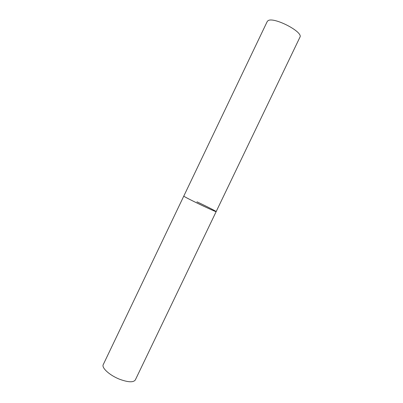 <?xml version="1.0" encoding="UTF-8"?>
<svg xmlns="http://www.w3.org/2000/svg" width="403" height="403" viewBox="0 0 403 403"><rect width="100%" height="100%" fill="white"/><g stroke="black" fill="none" stroke-linecap="round" stroke-linejoin="round"><path stroke-width="0.6" d="M203.208 205.998C193.349 201.369 183.294 196.226 183.788 196.095L184.005 196.306C186.121 198.034 216.965 212.703 216.164 211.61C215.545 211.62 211.227 209.751 203.208 205.998M196.951 201.807C206.457 206.276 216.522 211.399 216.164 211.61L135.317 379.943C133.458 382.543 128.381 382.371 120.074 379.419C109.948 375.611 101.289 367.813 103.259 364.584L267.199 21.576L267.879 20.82C273.058 16.206 303.766 32.003 299.908 37.247L216.164 211.61"/></g></svg>
